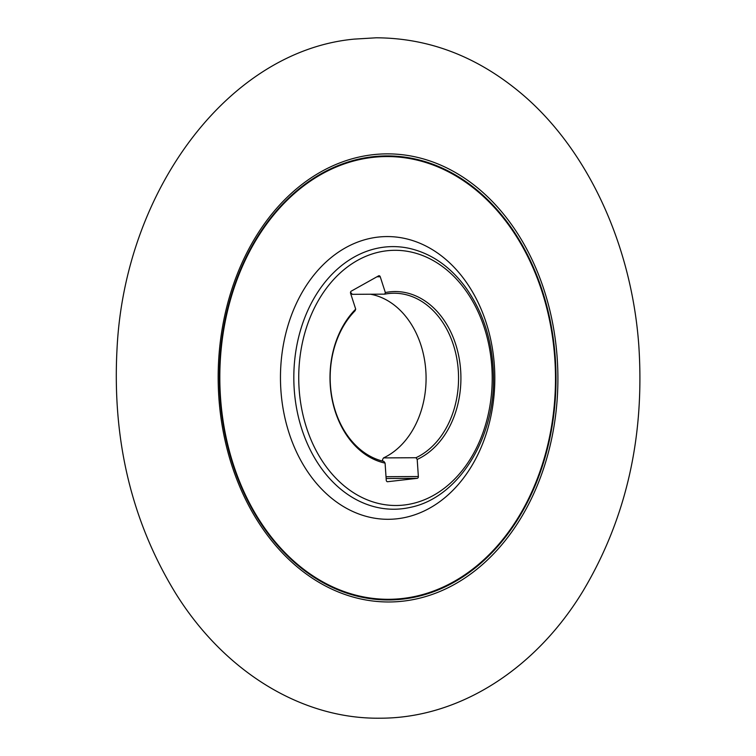 <?xml version="1.0" encoding="UTF-8"?>
<svg xmlns="http://www.w3.org/2000/svg" width="756" height="756" viewBox="0 0 756 756"><rect width="100%" height="100%" fill="white"/><g stroke="black" fill="none" stroke-linecap="round" stroke-linejoin="round"><path stroke-width="1.13" d="M370.506 294.226A84.672 64.194 -90.3 0 1 425.732 369.542A84.672 64.194 -90.3 0 1 383.509 457.909L382.527 459.639L382.63 461.103M350.529 292.279L352.287 294.33L384.766 294.141L385.343 292.544A86.345 65.46 -90.3 0 1 458.939 357.078A86.345 65.46 -90.3 0 1 417.199 459.44L418.361 476.516A1.673 1.266 -90.3 0 1 417.208 478.331L387.63 481.714A1.673 1.266 -90.3 0 1 386.25 480.192L385.087 463.116A86.345 65.46 -90.3 0 1 331.978 398.724A86.345 65.46 -90.3 0 1 355.698 309.128L350.595 293.347A1.673 1.266 -90.3 0 1 351.256 291.145L378.576 275.874A1.673 1.266 -90.3 0 1 380.24 276.762L385.343 292.544M372.793 154.715A224.059 169.873 89.7 0 0 249.102 506.303A224.059 169.873 89.7 0 0 542.137 472.802A224.059 169.873 89.7 0 0 372.793 154.715M383.509 457.909L415.989 457.72A84.672 64.194 89.7 0 0 457.569 363.381A84.672 64.194 89.7 0 0 393.876 293.233A84.672 64.194 89.7 0 0 384.766 294.141M417.199 459.44L415.989 457.72M355.698 309.128L355.122 310.725A84.672 64.194 89.7 0 0 332.111 398.317A84.672 64.194 89.7 0 0 383.878 461.396L385.087 463.116M384.445 247.099A131.308 99.546 -90.3 0 1 409.279 248.365C431.203 253.421 449.877 266.273 465.309 286.94C483.462 312.275 492.855 342.251 493.488 376.857C494.925 438.924 458.259 497.486 410.791 507.267A131.308 99.546 -90.3 0 1 294.689 394.878A131.308 99.546 -90.3 0 1 384.445 247.099M378.019 237.1A141.372 107.182 89.7 0 0 299.981 458.939A141.372 107.182 89.7 0 0 484.87 437.8A141.372 107.182 89.7 0 0 378.019 237.1M386.788 250.784A127.594 96.73 89.7 0 0 316.348 451.001A127.594 96.73 89.7 0 0 483.226 431.922A127.594 96.73 89.7 0 0 386.788 250.784M372.595 156.757A222.018 168.323 89.7 0 0 250.028 505.14A222.018 168.323 89.7 0 0 540.398 471.942A222.018 168.323 89.7 0 0 372.595 156.757M372.585 157.399A221.366 167.832 89.7 0 0 250.378 504.762A221.366 167.832 89.7 0 0 539.907 471.668A221.366 167.832 89.7 0 0 372.585 157.399M386.014 476.705L418.361 476.516M417.208 478.331L386.136 478.51M380.24 276.762L376.951 276.781M354.233 39.114L376.129 37.8C428.161 37.998 475.911 56.029 519.381 91.892C586.543 147.24 631.411 243.3 638.792 345.227C644.849 436.618 626.251 518.559 583.018 591.041C535.361 669.561 458.816 718.304 380.088 718.2C301.36 719.221 224.249 671.366 175.694 593.413C131.61 521.442 112.068 439.718 117.057 348.261C125.033 189.605 229.181 50.709 354.233 39.114"/></g></svg>
